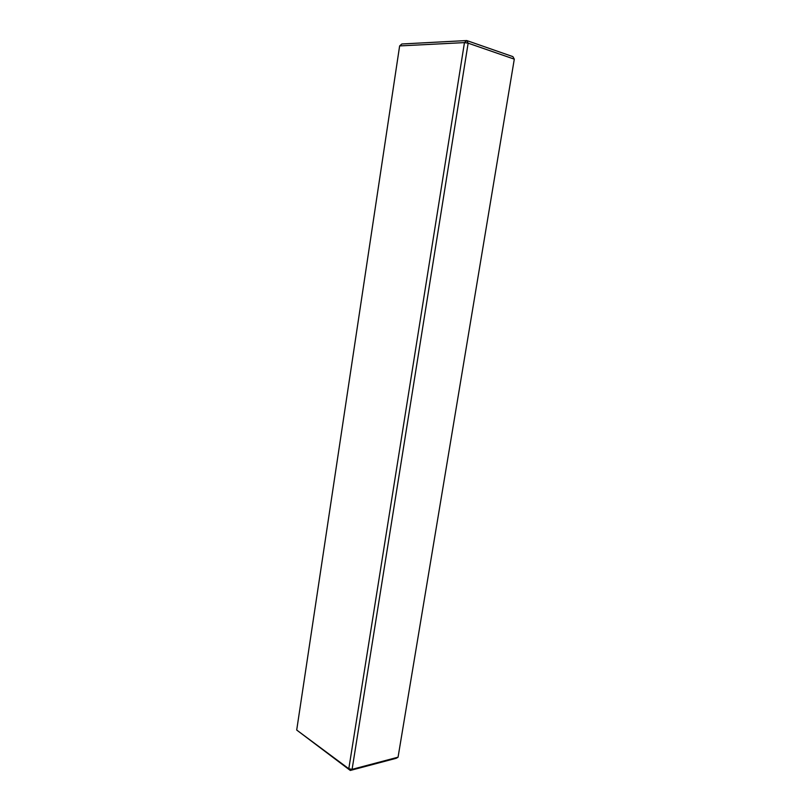 <?xml version="1.0" encoding="UTF-8"?>
<svg xmlns="http://www.w3.org/2000/svg" width="811" height="811" viewBox="0 0 811 811"><rect width="100%" height="100%" fill="white"/><g stroke="black" fill="none" stroke-linecap="round" stroke-linejoin="round"><path stroke-width="1.22" d="M296.704 730.042L348.801 768.747L464.46 42.608L399.63 45.923L296.704 730.042L350.291 770.45L352.096 769.345L398.059 757.19L396.234 758.285L350.291 770.45L348.801 768.747L352.096 769.345L468.14 43.165L464.46 42.608L466.751 40.55L512.897 56.628L514.296 59.152L468.14 43.165L466.751 40.55L401.84 43.987L399.63 45.923M398.059 757.19L514.296 59.152"/></g></svg>

